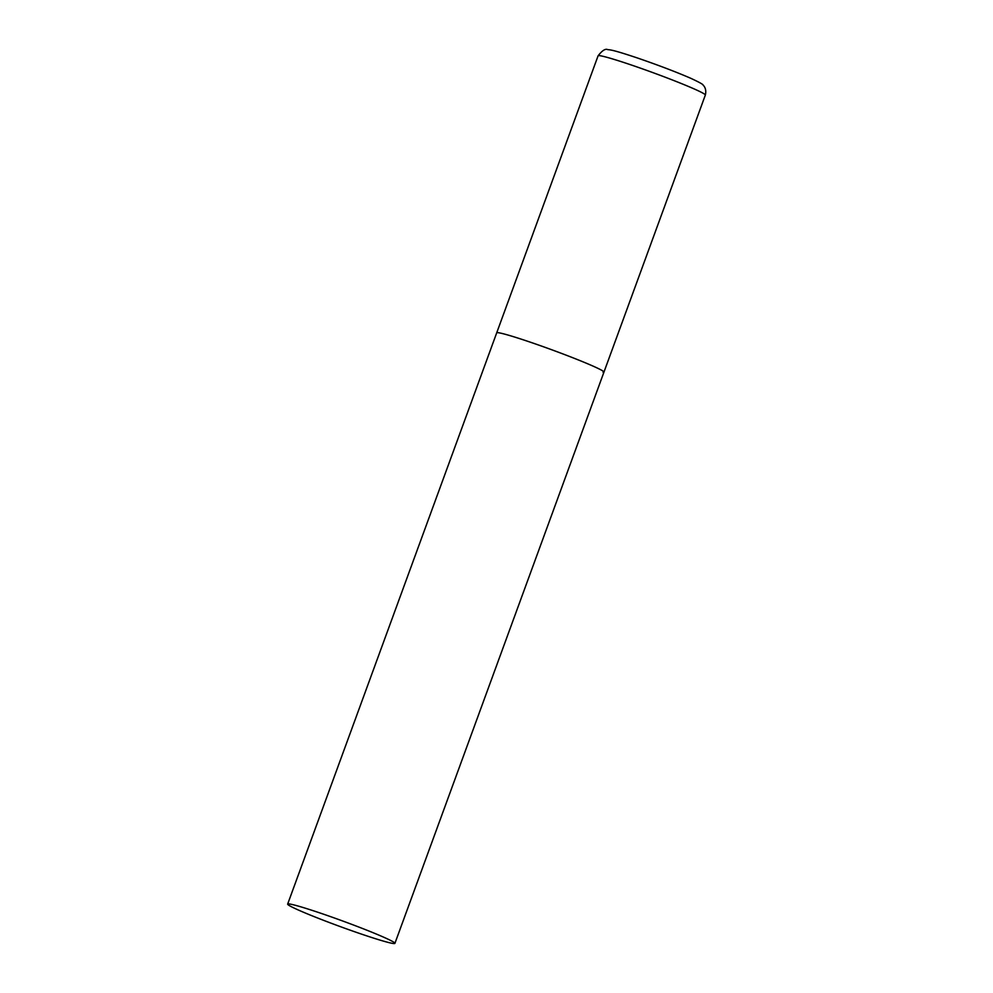 <?xml version="1.0" encoding="UTF-8"?>
<svg xmlns="http://www.w3.org/2000/svg" width="993" height="993" viewBox="0 0 993 993"><rect width="100%" height="100%" fill="white"/><g stroke="black" fill="none" stroke-linecap="round" stroke-linejoin="round"><path stroke-width="1.49" d="M287.66 904.102A57.11 3.041 -159.9 0 0 331.476 923.341A57.11 3.041 -159.9 0 0 394.916 943.35A57.11 3.041 -159.9 0 0 351.088 924.111A57.11 3.041 -159.9 0 0 287.66 904.102L598.084 55.807A57.11 3.041 20.1 0 1 598.978 55.608A57.11 3.041 20.1 0 1 657.155 74.19A57.11 3.041 20.1 0 1 705.34 95.067L603.955 372.114A57.11 3.041 -159.9 0 0 560.139 352.875A57.11 3.041 -159.9 0 0 496.699 332.866A57.11 3.041 20.1 0 1 497.592 332.655A57.11 3.041 20.1 0 1 555.77 351.249A57.11 3.041 20.1 0 1 603.955 372.114A57.11 3.041 20.1 0 1 603.061 372.313M598.084 55.807C602.217 50.494 605.445 48.446 607.778 49.65C611.117 49.849 615.635 50.717 637.121 57.879C657.949 65.029 675.811 71.819 690.706 78.261C699.345 82.282 703.466 84.566 703.056 85.113C703.032 85.05 707.028 88.141 705.34 95.067M603.955 372.114L394.916 943.35"/></g></svg>
